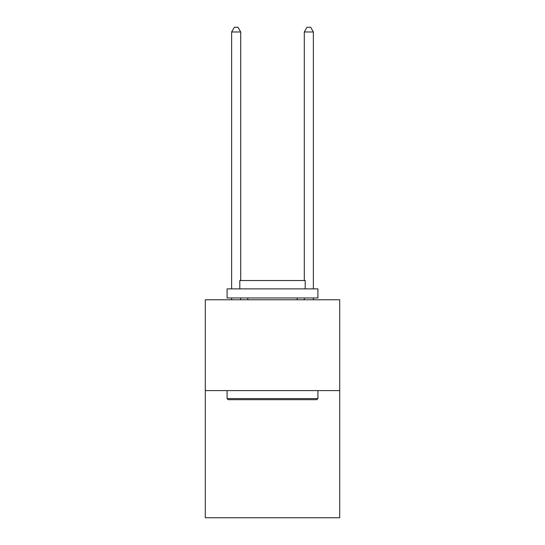 <?xml version="1.0" encoding="UTF-8"?>
<svg xmlns="http://www.w3.org/2000/svg" width="545" height="545" viewBox="0 0 545 545"><rect width="100%" height="100%" fill="white"/><g stroke="black" fill="none" stroke-linecap="round" stroke-linejoin="round"><path stroke-width="0.82" d="M339.705 390.602L339.705 517.75L205.295 517.75L205.295 299.784L339.705 299.784L339.705 390.602L205.295 390.602M228.178 399.683L227.088 398.593L317.912 398.593L316.822 399.683L228.178 399.683M317.912 288.884L317.912 297.965L227.088 297.965L227.088 288.884L317.912 288.884M239.807 288.884L239.807 280.525L305.193 280.525L305.193 288.884M317.912 390.602L317.912 398.593M227.088 390.602L227.088 398.593M297.202 297.965L297.202 299.784M247.798 297.965L247.798 299.784M240.713 280.525L240.713 31.971L231.632 31.971L231.632 288.884M231.632 297.965L231.632 299.784M240.713 297.965L240.713 299.784M231.632 31.971L234.357 27.25L237.988 27.25L240.713 31.971M313.368 299.784L313.368 297.965M313.368 288.884L313.368 31.971L304.287 31.971L304.287 280.525M304.287 299.784L304.287 297.965M304.287 31.971L307.012 27.25L310.643 27.25L313.368 31.971"/></g></svg>
